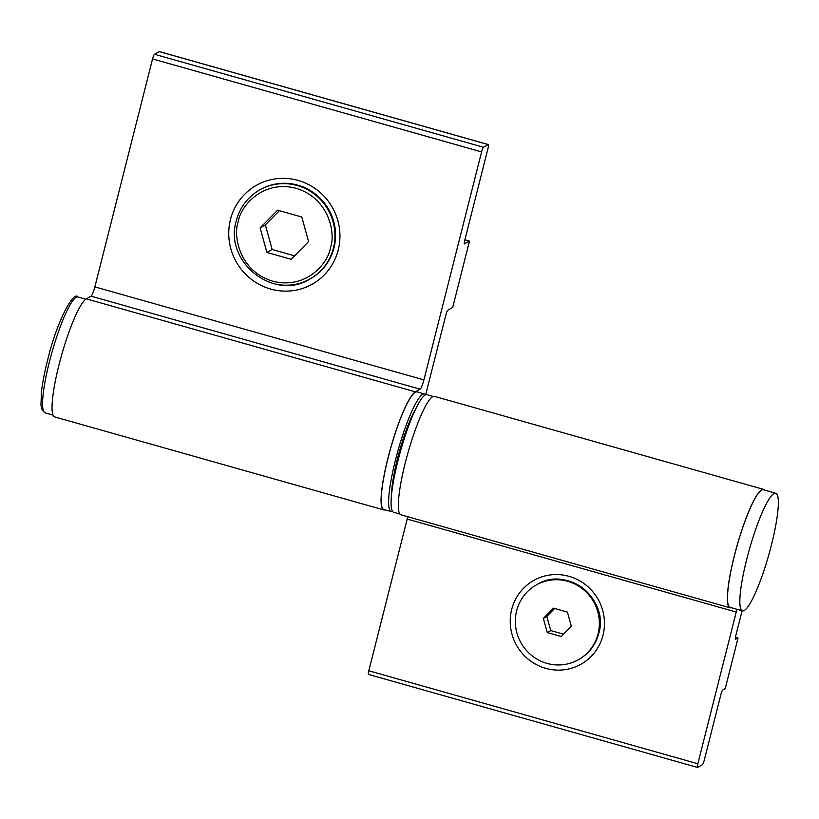 <?xml version="1.0" encoding="UTF-8"?>
<svg xmlns="http://www.w3.org/2000/svg" width="819" height="819" viewBox="0 0 819 819"><rect width="100%" height="100%" fill="white"/><g stroke="black" fill="none" stroke-linecap="round" stroke-linejoin="round"><path stroke-width="1.23" d="M392.608 511.466A61.097 10.084 -74.2 0 1 391.236 511.588L383.835 509.5A61.097 10.084 -74.2 0 1 388.145 457.698A61.097 10.084 -74.2 0 1 417.076 391.902L424.477 393.99A61.097 10.084 -74.2 0 1 425.573 394.819M391.236 511.588A61.097 10.084 -74.2 0 1 395.546 459.787A61.097 10.084 -74.2 0 1 424.477 393.99M270.608 289.035A56.767 55.221 60.4 0 1 230.477 219.502A56.767 55.221 60.4 0 1 298.096 180.436A56.767 55.221 60.4 0 1 338.227 249.959A56.767 55.221 60.4 0 1 270.608 289.035M236.343 220.72A51.136 49.744 60.4 0 1 259.613 189.977C247.696 197.01 239.916 207.279 236.292 220.782C223.495 261.804 274.314 301.935 310.145 278.89L310.749 278.542A51.136 49.744 -119.6 0 0 335.084 228.225A51.136 49.744 -119.6 0 0 297.86 185.176A51.136 49.744 -119.6 0 0 260.227 189.629L259.613 189.977A51.136 49.744 60.4 0 1 297.256 185.524A51.136 49.744 60.4 0 1 333.405 248.157A51.136 49.744 60.4 0 1 310.145 278.89A51.136 49.744 60.4 0 1 272.502 283.343M391.615 493.99A51.566 8.507 -74.2 0 1 397.471 458.701A51.566 8.507 -74.2 0 1 415.591 409.193M86.312 298.853A61.538 10.156 105.8 0 0 60.299 359.858A61.538 10.156 105.8 0 0 54.689 416.922L383.722 509.92A61.538 10.156 -74.2 0 1 389.332 452.846A61.538 10.156 -74.2 0 1 415.346 391.84L420.065 389.158L91.032 296.171L86.312 298.853L415.346 391.84M384.991 509.827A61.538 10.156 -74.2 0 1 383.722 509.92M91.032 296.171A8.671 1.433 105.8 0 0 94.871 286.885L423.904 379.883A8.671 1.433 -74.2 0 1 420.065 389.158M159.429 51.658A4.33 0.717 105.8 0 0 159.326 51.566A4.33 0.717 105.8 0 0 159.193 51.597L154.484 54.269A4.33 0.717 105.8 0 0 152.559 58.917L94.871 286.885M464.363 243.837L469.482 241.124L452.702 307.442L447.809 310.217A4.33 0.717 -74.2 0 0 445.894 314.865L425.665 394.789M464.598 243.898A4.33 0.717 -74.2 0 1 464.465 243.929A4.33 0.717 -74.2 0 1 464.772 240.254L488.052 148.229A4.33 0.717 -74.2 0 0 488.359 144.564L159.326 51.566M423.904 379.883L481.592 151.904A4.33 0.717 -74.2 0 1 483.517 147.266L488.226 144.584A4.33 0.717 -74.2 0 1 488.359 144.564M469.482 241.124L464.875 239.824M260.135 227.887L266.892 252.447L291.114 259.295L308.568 241.574L301.812 217.015L277.59 210.176L260.135 227.887L265.366 224.908L272.133 249.478L294.553 255.815M266.892 252.447L272.133 249.478M279.392 210.678L265.366 224.908M731.295 607.698A61.538 10.156 -74.2 0 1 730.026 607.79A61.538 10.156 -74.2 0 1 734.367 555.62A61.538 10.156 -74.2 0 1 763.492 489.352A61.538 10.156 -74.2 0 1 764.536 490.1M763.492 489.352L434.459 396.365A61.538 10.156 105.8 0 0 405.333 462.633A61.538 10.156 105.8 0 0 400.993 514.793L730.026 607.79M433.19 396.457L426.945 394.697A61.097 10.084 105.8 0 0 398.014 460.483A61.097 10.084 105.8 0 0 393.704 512.284L399.948 514.056M746.785 559.06A61.097 10.084 -74.2 0 1 775.716 493.263A61.097 10.084 -74.2 0 1 771.406 545.065A61.097 10.084 -74.2 0 1 742.485 610.861A61.097 10.084 -74.2 0 1 746.785 559.06M775.716 493.263L763.38 489.772A61.097 10.084 105.8 0 0 734.448 555.569A61.097 10.084 105.8 0 0 730.139 607.37L742.485 610.861M602.999 635.247A48.096 46.796 60.4 0 1 545.7 668.355A48.096 46.796 60.4 0 1 511.691 609.438A48.096 46.796 60.4 0 1 568.99 576.33A48.096 46.796 60.4 0 1 602.999 635.247M735.37 639.322L738.042 637.991L725.245 688.564L722.798 689.956A4.33 0.717 -74.2 0 0 720.874 694.594L704.299 760.083A4.33 0.717 -74.2 0 1 702.385 764.731L697.665 767.403A4.33 0.717 -74.2 0 1 697.532 767.434A4.33 0.717 -74.2 0 1 697.839 763.758L736.23 612.049L407.197 519.062L368.806 670.771A4.33 0.717 105.8 0 0 368.509 674.436A4.33 0.717 105.8 0 0 368.632 674.416M407.197 519.062A8.671 1.433 105.8 0 0 407.729 516.697M735.595 639.383A4.33 0.717 -74.2 0 1 735.462 639.404A4.33 0.717 -74.2 0 1 735.769 635.739L742.096 610.749M736.23 612.049A8.671 1.433 105.8 0 0 736.844 609.264M735.442 637.264L738.042 637.991M567.731 581.306A42.905 41.728 60.4 0 1 598.955 617.413A42.905 41.728 60.4 0 1 578.542 659.643A42.905 41.728 60.4 0 1 546.959 663.38A42.905 41.728 60.4 0 1 515.735 627.262A42.905 41.728 60.4 0 1 536.148 585.042A42.905 41.728 60.4 0 1 567.731 581.306M571.324 626.289L561.25 636.527L547.266 632.575L543.355 618.386L553.439 608.159L567.424 612.11L571.324 626.289M547.266 632.575L550.757 630.589L563.533 634.193M554.647 608.497L546.857 616.4L550.757 630.589M543.355 618.386L546.857 616.4M49.416 361.814A60.237 9.941 105.8 0 0 45.168 412.889L42.23 410.309L40.95 405.129L41.431 391.861C42.465 382.944 44.461 372.614 47.42 360.882C56.47 322.102 73.679 290.172 77.928 296.959A60.237 9.941 105.8 0 0 49.416 361.814M330.415 247.758C328.828 261.855 306.859 290.161 272.604 281.163C238.667 270.884 233.005 234.777 238.288 221.714C239.875 207.617 261.845 179.31 296.099 188.309C330.037 198.577 335.708 234.695 330.415 247.758M481.592 151.904L152.559 58.917M488.226 144.584L159.193 51.597M154.484 54.269L483.517 147.266M368.806 670.771L697.839 763.758M579.197 659.264C589.199 653.378 595.72 644.758 598.771 633.415C609.5 598.935 566.84 565.345 536.803 584.664A42.905 41.728 60.4 0 1 568.386 580.927A42.905 41.728 60.4 0 1 598.72 633.476A42.905 41.728 60.4 0 1 579.197 659.264L578.542 659.643M77.928 296.959L85.8 299.181M45.168 412.889L53.04 415.11M368.509 674.436L697.532 767.434M536.803 584.664L536.148 585.042"/></g></svg>
